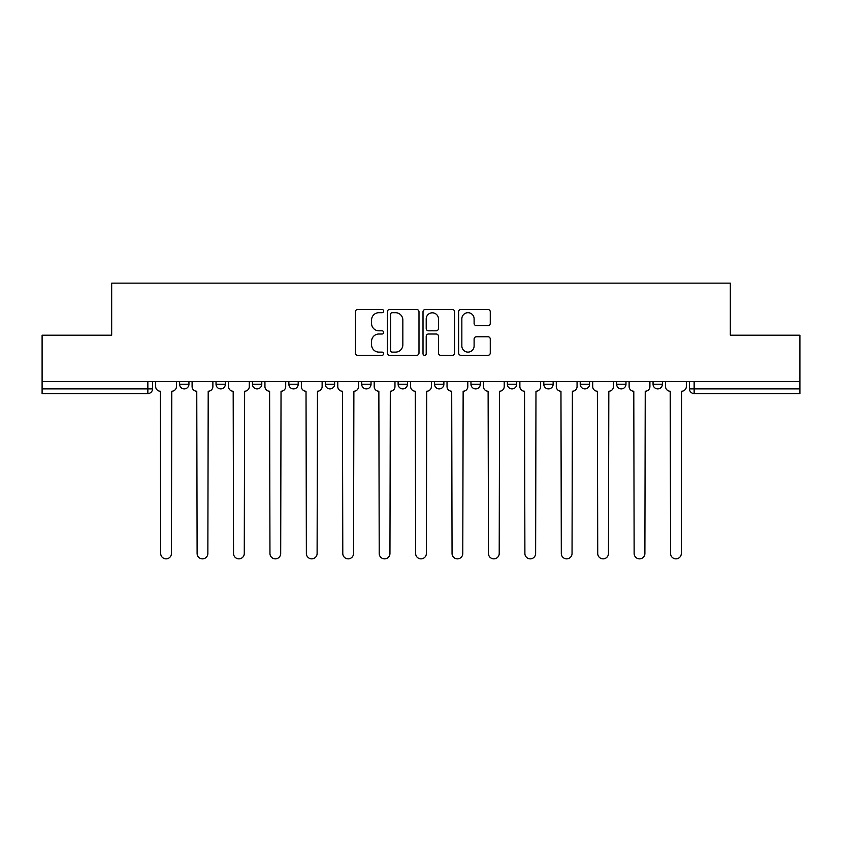 <?xml version="1.0" encoding="UTF-8"?>
<svg xmlns="http://www.w3.org/2000/svg" width="842" height="842" viewBox="0 0 842 842"><rect width="100%" height="100%" fill="white"/><g stroke="black" fill="none" stroke-linecap="round" stroke-linejoin="round"><path stroke-width="1.26" d="M383.647 311.087A1.6 1.6 0 0 0 382.047 309.488L357.692 309.488A2.294 2.294 0 0 0 355.408 311.782L355.408 353.03A2.294 2.294 0 0 0 357.692 355.313L382.047 355.313A1.6 1.6 0 0 0 383.647 353.714A1.6 1.6 0 0 0 382.047 352.114L378.889 352.114A7.336 7.336 0 0 1 371.564 344.778L371.564 341.336A7.336 7.336 0 0 1 378.889 334.011L382.047 334.011A1.6 1.6 0 0 0 383.647 332.401A1.6 1.6 0 0 0 382.047 330.801L378.889 330.801A7.336 7.336 0 0 1 371.564 323.465L371.564 320.034A7.336 7.336 0 0 1 378.889 312.698L382.047 312.698A1.6 1.6 0 0 0 383.647 311.087M580.222 381.658L580.222 384.226L589.558 384.226A4.673 4.673 0 0 1 584.885 388.899A4.673 4.673 0 0 1 580.222 384.226L580.222 381.658M470.962 381.658L470.962 384.226L480.298 384.226A4.673 4.673 0 0 1 475.625 388.899A4.673 4.673 0 0 1 470.962 384.226L470.962 381.658M398.119 381.658L398.119 384.226L407.454 384.226A4.673 4.673 0 0 1 402.792 388.899A4.673 4.673 0 0 1 398.119 384.226L398.119 381.658M361.702 381.658L361.702 384.226L371.038 384.226A4.673 4.673 0 0 1 366.375 388.899A4.673 4.673 0 0 1 361.702 384.226L361.702 381.658M288.859 381.658L288.859 384.226L298.205 384.226A4.673 4.673 0 0 1 293.532 388.899A4.673 4.673 0 0 1 288.859 384.226L288.859 381.658M487.971 325.643A2.294 2.294 0 0 0 490.265 323.349L490.265 311.782A2.294 2.294 0 0 0 487.971 309.488L460.932 309.488A2.294 2.294 0 0 0 458.637 311.782L458.637 353.03A2.294 2.294 0 0 0 460.932 355.313L487.971 355.313A2.294 2.294 0 0 0 490.265 353.03L490.265 339.052A2.294 2.294 0 0 0 487.971 336.758L476.393 336.758A2.294 2.294 0 0 0 474.109 339.052L474.109 345.978A6.126 6.126 0 0 1 467.973 352.114A6.126 6.126 0 0 1 461.848 345.978L461.848 318.823A6.126 6.126 0 0 1 467.973 312.698A6.126 6.126 0 0 1 474.109 318.823L474.109 323.349A2.294 2.294 0 0 0 476.393 325.643L487.971 325.643M42.1 381.658L42.1 335.2L111.67 335.2L111.67 283.144L730.33 283.144L730.33 335.2L799.9 335.2L799.9 381.658L42.1 381.658L42.1 388.899L152.528 388.899L152.528 381.658L152.528 388.899A4.673 4.673 0 0 1 147.855 393.572L42.1 393.572L42.1 388.899M418.99 311.782A2.294 2.294 0 0 0 416.706 309.488L389.667 309.488A2.294 2.294 0 0 0 387.373 311.782L387.373 353.03A2.294 2.294 0 0 0 389.667 355.313L416.706 355.313A2.294 2.294 0 0 0 418.99 353.03L418.99 311.782M425.294 309.488L452.333 309.488A2.294 2.294 0 0 1 454.627 311.782L454.627 353.03A2.294 2.294 0 0 1 452.333 355.313L440.766 355.313A2.294 2.294 0 0 1 438.471 353.03L438.471 336.295A2.294 2.294 0 0 0 436.177 334.011L428.504 334.011A2.294 2.294 0 0 0 426.21 336.295L426.21 353.714A1.6 1.6 0 0 1 424.61 355.313A1.6 1.6 0 0 1 423.01 353.714L423.01 311.782A2.294 2.294 0 0 1 425.294 309.488M689.472 381.658L689.472 388.899L799.9 388.899L799.9 393.572L694.145 393.572A4.673 4.673 0 0 1 689.472 388.899M799.9 381.658L799.9 388.899M662.391 381.658L662.391 384.226A4.673 4.673 0 0 1 657.728 388.899A4.673 4.673 0 0 1 653.055 384.226A4.673 4.673 0 0 0 657.728 388.899M653.055 381.658L653.055 384.226L662.391 384.226M625.974 381.658L625.974 384.226A4.673 4.673 0 0 1 621.301 388.899A4.673 4.673 0 0 1 616.639 384.226A4.673 4.673 0 0 0 621.301 388.899M616.639 381.658L616.639 384.226L625.974 384.226M589.558 381.658L589.558 384.226A4.673 4.673 0 0 1 584.885 388.899M553.141 381.658L553.141 384.226A4.673 4.673 0 0 1 548.468 388.899A4.673 4.673 0 0 1 543.795 384.226L553.141 384.226M543.795 381.658L543.795 384.226M516.714 381.658L516.714 384.226A4.673 4.673 0 0 1 512.052 388.899A4.673 4.673 0 0 1 507.379 384.226L516.714 384.226L516.714 381.658M507.379 381.658L507.379 384.226M480.298 381.658L480.298 384.226M443.881 381.658L443.881 384.226A4.673 4.673 0 0 1 439.208 388.899A4.673 4.673 0 0 1 434.546 384.226L443.881 384.226L443.881 381.658M434.546 381.658L434.546 384.226M407.454 381.658L407.454 384.226L407.454 381.658M371.038 384.226L371.038 381.658L371.038 384.226A4.673 4.673 0 0 1 366.375 388.899M334.621 381.658L334.621 384.226A4.673 4.673 0 0 1 329.948 388.899A4.673 4.673 0 0 1 325.286 384.226A4.673 4.673 0 0 0 329.948 388.899A4.673 4.673 0 0 0 334.621 384.226L334.621 381.658M325.286 381.658L325.286 384.226L334.621 384.226M298.205 381.658L298.205 384.226M261.778 381.658L261.778 384.226A4.673 4.673 0 0 1 257.115 388.899A4.673 4.673 0 0 1 252.442 384.226A4.673 4.673 0 0 0 257.115 388.899A4.673 4.673 0 0 0 261.778 384.226L252.442 384.226L252.442 381.658M216.026 381.658L216.026 384.226L225.361 384.226L225.361 381.658L225.361 384.226A4.673 4.673 0 0 1 220.699 388.899A4.673 4.673 0 0 1 216.026 384.226A4.673 4.673 0 0 0 220.699 388.899M188.945 381.658L188.945 384.226A4.673 4.673 0 0 1 184.272 388.899A4.673 4.673 0 0 1 179.609 384.226L188.945 384.226L188.945 381.658M179.609 381.658L179.609 384.226M392.183 312.698A1.6 1.6 0 0 0 390.583 314.298L390.583 350.504A1.6 1.6 0 0 0 392.183 352.114L395.508 352.114A7.336 7.336 0 0 0 402.844 344.778L402.844 320.034A7.336 7.336 0 0 0 395.508 312.698L392.183 312.698M438.471 318.939A6.126 6.126 0 0 0 432.346 312.814A6.126 6.126 0 0 0 426.21 318.939L426.21 328.506A2.294 2.294 0 0 0 428.504 330.801L436.177 330.801A2.294 2.294 0 0 0 438.471 328.506L438.471 318.939M155.675 386.562L155.675 381.658L155.675 386.562A4.673 4.673 48.4 0 0 160.348 391.235L160.696 553.489A5.368 5.368 48.4 0 0 166.063 558.856A5.368 5.368 48.4 0 0 171.431 553.489L171.789 391.235A4.673 4.673 48.4 0 0 176.452 386.562L176.452 381.658M160.348 391.235L160.696 553.489M171.431 553.489L171.789 391.235M192.092 386.562L192.092 381.658L192.092 386.562A4.673 4.673 48.4 0 0 196.765 391.235L197.112 553.489A5.368 5.368 48.4 0 0 202.48 558.856A5.368 5.368 48.4 0 0 207.858 553.489L208.206 391.235A4.673 4.673 48.4 0 0 212.879 386.562L212.879 381.658M228.519 386.562L228.519 381.658L228.519 386.562A4.673 4.673 48.4 0 0 233.181 391.235L233.539 553.489A5.368 5.368 48.4 0 0 238.907 558.856A5.368 5.368 48.4 0 0 244.275 553.489L244.622 391.235A4.673 4.673 48.4 0 0 249.295 386.562L249.295 381.658M196.765 391.235L197.112 553.489M207.858 553.489L208.206 391.235M233.181 391.235L233.539 553.489M244.275 553.489L244.622 391.235M264.935 386.562L264.935 381.658L264.935 386.562A4.673 4.673 48.4 0 0 269.608 391.235L269.956 553.489A5.368 5.368 48.4 0 0 275.323 558.856A5.368 5.368 48.4 0 0 280.691 553.489L281.039 391.235A4.673 4.673 48.4 0 0 285.712 386.562L285.712 381.658M301.352 386.562L301.352 381.658L301.352 386.562A4.673 4.673 48.4 0 0 306.025 391.235L306.372 553.489A5.368 5.368 48.4 0 0 311.74 558.856A5.368 5.368 48.4 0 0 317.108 553.489L317.466 391.235A4.673 4.673 48.4 0 0 322.128 386.562L322.128 381.658M337.768 386.562L337.768 381.658L337.768 386.562A4.673 4.673 48.4 0 0 342.441 391.235L342.789 553.489A5.368 5.368 48.4 0 0 348.156 558.856A5.368 5.368 48.4 0 0 353.535 553.489L353.882 391.235A4.673 4.673 48.4 0 0 358.555 386.562L358.555 381.658M269.608 391.235L269.956 553.489M280.691 553.489L281.039 391.235M306.025 391.235L306.372 553.489M317.108 553.489L317.466 391.235M342.441 391.235L342.789 553.489M353.535 553.489L353.882 391.235M374.195 386.562L374.195 381.658L374.195 386.562A4.673 4.673 48.4 0 0 378.858 391.235L379.216 553.489A5.368 5.368 48.4 0 0 384.583 558.856A5.368 5.368 48.4 0 0 389.951 553.489L390.299 391.235A4.673 4.673 48.4 0 0 394.972 386.562L394.972 381.658M378.858 391.235L379.216 553.489M389.951 553.489L390.299 391.235M410.612 386.562L410.612 381.658L410.612 386.562A4.673 4.673 48.4 0 0 415.285 391.235L415.632 553.489A5.368 5.368 48.4 0 0 421 558.856A5.368 5.368 48.4 0 0 426.368 553.489L426.715 391.235A4.673 4.673 48.4 0 0 431.388 386.562L431.388 381.658M415.285 391.235L415.632 553.489M426.368 553.489L426.715 391.235M447.028 386.562L447.028 381.658L447.028 386.562A4.673 4.673 48.4 0 0 451.701 391.235L452.049 553.489A5.368 5.368 48.4 0 0 457.417 558.856A5.368 5.368 48.4 0 0 462.784 553.489L463.142 391.235A4.673 4.673 48.4 0 0 467.805 386.562L467.805 381.658M451.701 391.235L452.049 553.489M462.784 553.489L463.142 391.235M483.445 386.562L483.445 381.658L483.445 386.562A4.673 4.673 48.4 0 0 488.118 391.235L488.465 553.489A5.368 5.368 48.4 0 0 493.844 558.856A5.368 5.368 48.4 0 0 499.211 553.489L499.559 391.235A4.673 4.673 48.4 0 0 504.232 386.562L504.232 381.658M488.118 391.235L488.465 553.489M499.211 553.489L499.559 391.235M519.872 386.562L519.872 381.658L519.872 386.562A4.673 4.673 48.4 0 0 524.534 391.235L524.892 553.489A5.368 5.368 48.4 0 0 530.26 558.856A5.368 5.368 48.4 0 0 535.628 553.489L535.975 391.235A4.673 4.673 48.4 0 0 540.648 386.562L540.648 381.658M524.534 391.235L524.892 553.489M535.628 553.489L535.975 391.235M556.288 386.562L556.288 381.658L556.288 386.562A4.673 4.673 48.4 0 0 560.961 391.235L561.309 553.489A5.368 5.368 48.4 0 0 566.677 558.856A5.368 5.368 48.4 0 0 572.044 553.489L572.392 391.235A4.673 4.673 48.4 0 0 577.065 386.562L577.065 381.658M560.961 391.235L561.309 553.489M572.044 553.489L572.392 391.235M592.705 386.562L592.705 381.658L592.705 386.562A4.673 4.673 48.4 0 0 597.378 391.235L597.725 553.489A5.368 5.368 48.4 0 0 603.093 558.856A5.368 5.368 48.4 0 0 608.461 553.489L608.819 391.235A4.673 4.673 48.4 0 0 613.481 386.562L613.481 381.658M597.378 391.235L597.725 553.489M608.461 553.489L608.819 391.235M629.121 386.562L629.121 381.658L629.121 386.562A4.673 4.673 48.4 0 0 633.794 391.235L634.142 553.489A5.368 5.368 48.4 0 0 639.52 558.856A5.368 5.368 48.4 0 0 644.888 553.489L645.235 391.235A4.673 4.673 48.4 0 0 649.908 386.562L649.908 381.658M633.794 391.235L634.142 553.489M644.888 553.489L645.235 391.235M665.548 386.562L665.548 381.658L665.548 386.562A4.673 4.673 48.4 0 0 670.211 391.235L670.569 553.489A5.368 5.368 48.4 0 0 675.937 558.856A5.368 5.368 48.4 0 0 681.304 553.489L681.652 391.235A4.673 4.673 48.4 0 0 686.325 386.562L686.325 381.658M670.211 391.235L670.569 553.489M681.304 553.489L681.652 391.235M147.855 381.658L147.855 393.572M694.145 381.658L694.145 393.572"/></g></svg>
